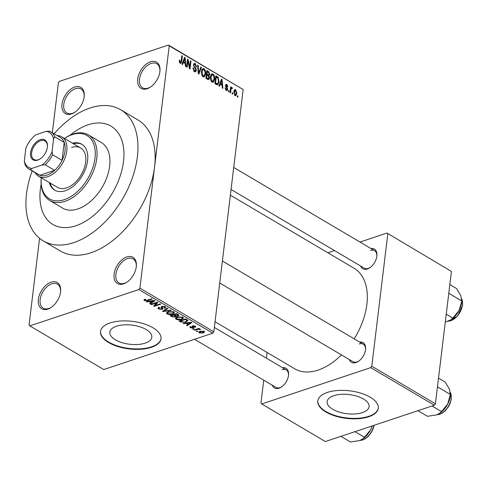 <?xml version="1.0" encoding="UTF-8"?>
<svg xmlns="http://www.w3.org/2000/svg" width="487" height="487" viewBox="0 0 487 487"><rect width="100%" height="100%" fill="white"/><g stroke="black" fill="none" stroke-linecap="round" stroke-linejoin="round"><path stroke-width="0.73" d="M51.086 282.192A15.231 9.399 120.6 0 1 60.613 291.275A15.231 9.399 120.6 0 1 51.007 307.534A15.231 9.399 120.6 0 1 47.829 309.111A15.231 9.399 120.6 0 1 38.376 299.347A15.231 9.399 120.6 0 1 51.086 282.192M60.571 291.725A13.959 8.62 -59.4 0 0 57.417 284.14A13.959 8.62 -59.4 0 0 51.811 283.824A13.959 8.62 -59.4 0 0 41.091 295.639A13.959 8.62 -59.4 0 0 43.221 308.18A13.959 8.62 -59.4 0 0 48.828 308.502A13.959 8.62 -59.4 0 0 51.379 307.285M74.706 87.033A15.231 9.399 120.6 0 1 84.227 96.116A15.231 9.399 120.6 0 1 74.627 112.375A15.231 9.399 120.6 0 1 71.449 113.952A15.231 9.399 120.6 0 1 61.995 104.188A15.231 9.399 120.6 0 1 74.706 87.033M84.19 96.566A13.959 8.62 -59.4 0 0 81.037 88.981A13.959 8.62 -59.4 0 0 75.43 88.664A13.959 8.62 -59.4 0 0 64.71 100.48A13.959 8.62 -59.4 0 0 66.835 113.021A13.959 8.62 -59.4 0 0 72.441 113.337A13.959 8.62 -59.4 0 0 74.998 112.12M150.446 61.794A15.231 9.399 120.6 0 1 159.973 70.871A15.231 9.399 120.6 0 1 150.367 87.13A15.231 9.399 120.6 0 1 147.19 88.713A15.231 9.399 120.6 0 1 137.736 78.943A15.231 9.399 120.6 0 1 150.446 61.794M159.931 71.321A13.959 8.62 -59.4 0 0 156.777 63.742A13.959 8.62 -59.4 0 0 151.171 63.42A13.959 8.62 -59.4 0 0 140.451 75.235A13.959 8.62 -59.4 0 0 142.575 87.782A13.959 8.62 -59.4 0 0 148.188 88.098A13.959 8.62 -59.4 0 0 150.739 86.881M126.833 256.953A15.231 9.399 120.6 0 1 136.354 266.03A15.231 9.399 120.6 0 1 126.748 282.29A15.231 9.399 120.6 0 1 123.57 283.872A15.231 9.399 120.6 0 1 114.116 274.108A15.231 9.399 120.6 0 1 126.833 256.953M136.311 266.48A13.959 8.62 -59.4 0 0 133.164 258.901A13.959 8.62 -59.4 0 0 127.551 258.579A13.959 8.62 -59.4 0 0 116.837 270.395A13.959 8.62 -59.4 0 0 118.962 282.941A13.959 8.62 -59.4 0 0 124.569 283.257A13.959 8.62 -59.4 0 0 127.119 282.04M362.419 412.605A21.142 9.63 -173.1 0 0 369.085 406.688A21.142 9.63 -173.1 0 0 357.014 396.229A21.142 9.63 -173.1 0 0 333.772 395.688A21.142 9.63 -173.1 0 0 327.106 401.605A21.142 9.63 -173.1 0 0 339.177 412.063A21.142 9.63 -173.1 0 0 362.419 412.605M368.671 416.781A30.462 13.873 -173.1 0 0 378.277 408.252A30.462 13.873 -173.1 0 0 360.891 393.186A30.462 13.873 -173.1 0 0 327.41 392.406A30.462 13.873 -173.1 0 0 317.804 400.935A30.462 13.873 -173.1 0 0 335.19 416.001A30.462 13.873 -173.1 0 0 368.671 416.781M317.834 400.71A30.462 13.873 -173.1 0 0 335.47 415.624A30.462 13.873 -173.1 0 0 368.726 416.336A30.462 13.873 -173.1 0 0 378.302 408.027M116.496 326.223A21.142 9.63 6.9 0 1 139.739 326.765A21.142 9.63 6.9 0 1 151.81 337.223A21.142 9.63 6.9 0 1 145.144 343.146A21.142 9.63 6.9 0 1 121.902 342.604A21.142 9.63 6.9 0 1 109.831 332.14A21.142 9.63 6.9 0 1 116.496 326.223M151.402 347.322A30.462 13.873 -173.1 0 0 161.008 338.794A30.462 13.873 -173.1 0 0 143.616 323.721A30.462 13.873 -173.1 0 0 110.135 322.942A30.462 13.873 -173.1 0 0 100.529 331.47A30.462 13.873 -173.1 0 0 117.921 346.543A30.462 13.873 -173.1 0 0 151.402 347.322M100.559 331.251A30.462 13.873 -173.1 0 0 118.195 346.16A30.462 13.873 -173.1 0 0 151.457 346.872A30.462 13.873 -173.1 0 0 161.027 338.568M282.582 367.734A11.42 7.049 120.6 0 1 288.566 374.832A11.42 7.049 120.6 0 1 281.358 387.025A11.42 7.049 120.6 0 1 278.978 388.212A11.42 7.049 120.6 0 1 272.251 385.217M194.532 339.299L275.898 387.366A10.154 6.27 -59.4 0 0 279.97 387.597A10.154 6.27 -59.4 0 0 281.736 386.769M288.517 375.282A10.154 6.27 -59.4 0 0 286.222 369.883A10.154 6.27 -59.4 0 0 282.143 369.651M359.619 342.057A11.42 7.049 120.6 0 1 365.597 349.161A11.42 7.049 120.6 0 1 358.395 361.354A11.42 7.049 120.6 0 1 356.015 362.535A11.42 7.049 120.6 0 1 349.289 359.54M219.74 283.008L352.929 361.689A10.154 6.27 -59.4 0 0 357.008 361.92A10.154 6.27 -59.4 0 0 358.773 361.098M365.554 349.611A10.154 6.27 -59.4 0 0 363.259 344.206A10.154 6.27 -59.4 0 0 359.181 343.974M370.936 248.516A11.42 7.049 120.6 0 1 376.92 255.614A11.42 7.049 120.6 0 1 369.718 267.813A11.42 7.049 120.6 0 1 367.332 268.994A11.42 7.049 120.6 0 1 360.611 265.999M231.057 189.467L364.252 268.148A10.154 6.27 -59.4 0 0 368.33 268.38A10.154 6.27 -59.4 0 0 370.09 267.552M376.877 256.071A10.154 6.27 -59.4 0 0 374.576 250.665A10.154 6.27 -59.4 0 0 370.497 250.434M32.16 170.943A76.149 47.002 -59.4 0 0 43.215 240.858A76.149 47.002 -59.4 0 0 73.799 242.593A76.149 47.002 -59.4 0 0 132.269 178.151A76.149 47.002 -59.4 0 0 120.673 109.733A76.149 47.002 -59.4 0 0 90.089 107.998A76.149 47.002 -59.4 0 0 54.106 133.791M43.215 240.858L60.406 251.018A76.149 47.002 -59.4 0 0 90.996 252.747A76.149 47.002 -59.4 0 0 154.562 166.98L169.22 45.851L168.429 45.035L243.153 89.523L169.22 45.851M215.053 321.73L294.684 368.775A58.379 36.038 -59.4 0 0 318.133 370.102A58.379 36.038 -59.4 0 0 341.448 354.907M75.838 225.767A57.113 35.253 -59.4 0 0 119.692 177.438A57.113 35.253 -59.4 0 0 110.993 126.127A57.113 35.253 -59.4 0 0 88.056 124.824A57.113 35.253 -59.4 0 0 70.165 135.197A57.113 35.253 -59.4 0 1 88.056 124.824A57.113 35.253 -59.4 0 1 110.993 126.127A57.113 35.253 -59.4 0 1 119.692 177.438A57.113 35.253 -59.4 0 1 75.838 225.767A57.113 35.253 -59.4 0 1 52.9 224.47A57.113 35.253 -59.4 0 0 75.838 225.767M29.847 325.87L103.78 369.548L212.776 333.218L138.844 289.546L29.847 325.87L29.062 325.054L39.557 238.301M52.334 132.744L58.379 82.79L59.438 81.359L168.429 45.035M235.002 95.635L233.833 91.775L234.904 89.59L235.72 89.718L236.889 93.516L235.818 95.769L235.002 95.635M230.521 92.877L229.974 92.554L230.661 86.844L231.209 87.167L231.1 88.08L231.873 87.453L232.36 88.062L232.104 88.786L231.721 88.451L231.124 88.811L230.521 92.877M231.721 88.451L230.394 89.054M225.615 89.894L227.198 89.2L225.475 85.414L226.096 84.354L226.905 84.513L227.977 86.893L227.417 86.674L226.826 85.341L226.041 85.621L227.764 89.377L227.052 90.606L226.218 90.442L225.104 87.818L226.851 89.76L225.791 90.113M226.826 85.341L225.463 85.815M216.49 84.592L214.889 83.642L215.838 75.789L218.219 77.354L219.04 81.846L217.677 84.848L216.49 84.592M207.596 79.338L205.904 78.334L206.853 70.481L208.552 71.486L209.818 74.353L209.026 75.649L209.544 78.011L208.68 79.606L207.596 79.338M198.818 74.146L198.282 73.835L197.612 65.021L198.179 65.355L198.629 73.056L200.912 66.975L201.484 67.309L198.818 74.146M187.148 67.255L186.6 66.932L187.55 59.079L188.134 59.426L189.68 67.084L190.441 60.79L190.989 61.112L190.04 68.959L189.449 68.612L187.903 60.972L187.148 67.255M179.399 62.19L179.301 60.108L179.861 60.327L180.324 62.348L180.987 62.105L181.846 55.707L182.388 56.029L181.742 61.362L180.89 63.389L180.19 63.255L179.399 62.19M179.569 62.604L180.987 62.105M138.844 289.546L139.903 288.115L213.836 331.793L243.153 89.523M139.903 288.115L154.562 166.98A76.149 47.002 -59.4 0 0 137.87 119.887L120.673 109.733M182.558 64.546L181.986 64.205L184.603 57.338L185.176 57.679L185.973 66.561L185.401 66.226L185.212 63.596L183.319 62.482L182.558 64.546M194.416 71.656L192.925 67.936L193.485 68.156L194.575 70.767L195.33 70.932L195.847 70.079L193.473 64.777L194.319 63.353L195.293 63.547L196.657 66.865L196.097 66.64L195.196 64.473L194.496 64.321L194.021 65.124L194.094 66.025L195.792 68.028L196.395 70.39L195.5 71.875L194.416 71.656M201.575 74.566L201.362 71.559L202.878 68.503L203.974 68.673C205.411 70.073 205.952 71.832 205.593 73.957L204.71 76.453L204.077 76.903L203 76.727L201.575 74.566M210.567 79.88L210.347 76.867L211.869 73.811L212.965 73.981C214.402 75.382 214.937 77.141 214.584 79.265L213.696 81.761L213.062 82.212L211.985 82.035L210.567 79.88M219.448 86.339L218.876 85.998L221.488 79.131L222.066 79.472L222.863 88.354L222.291 88.013L222.096 85.389L220.203 84.269L219.448 86.339M228.957 91.952L228.409 91.629L228.543 90.509L229.091 90.832L228.957 91.952M232.707 94.168L232.159 93.845L232.299 92.725L232.847 93.047L232.707 94.168M237.869 97.217L237.321 96.895L237.455 95.775L238.003 96.097L237.869 97.217M196.961 331.556L196.413 331.233L197.338 330.929L197.88 331.251L196.961 331.556L197.022 331.032M193.205 329.34L192.663 329.017L193.583 328.713L194.13 329.035L193.205 329.34L193.272 328.816M183.702 323.727L183.124 323.386L191.257 322.217L191.829 322.552L187.111 325.742L186.539 325.401L187.994 324.482L186.101 323.362L183.702 323.727L183.751 323.295M175.606 318.084L177.286 317.031L182.802 317.14L183.483 318.102L181.584 319.496L178.717 319.947L176.166 319.35L175.484 318.413M166.621 312.776L168.301 311.717L173.816 311.832L174.492 312.794L172.599 314.188L169.732 314.639L167.175 314.042L166.499 313.104M161.617 309.038L161.008 307.023L161.8 306.372L165.13 306.707L165.799 307.553L164.843 308.32L164.216 308.028L164.85 307.516L164.393 306.968L162.323 306.707L161.842 307.023L162.883 308.35L162.177 309.355L158.598 308.971L157.867 308.052L158.963 307.175L159.596 307.467L158.878 308.058L159.401 308.752L161.617 309.038L162.201 307.614M161.842 307.023L161.921 306.335L161.842 307.023M162.883 308.35L162.981 308.715M146.812 301.934L146.24 301.593L154.367 300.424L154.945 300.765L150.221 303.949L149.649 303.614L151.11 302.689L149.217 301.569L146.812 301.934L146.861 301.508M143.969 299.907L145.199 299.201L145.832 299.493L145.15 300.333L146.228 300.516L151.609 298.793L152.157 299.115L147.768 300.582L144.365 300.57L143.927 300.022M145.029 299.255L145.15 300.333M151.396 304.643L150.848 304.32L157.313 302.165L157.898 302.512L155.024 305.599L160.205 303.876L160.753 304.198L154.288 306.353L153.697 306.006L156.571 302.92L151.396 304.643L151.457 304.113M163.066 311.54L162.53 311.223L167.376 308.107L167.942 308.441L163.522 311.108L170.681 310.061L171.254 310.396L163.066 311.54L163.151 310.822M176.294 315.759L175.411 317.074L171.85 316.727L170.152 315.722L176.617 313.567L178.991 315.339L178.199 316.002L176.331 316.386M187.885 320.336L186.083 322.114L180.744 321.98L179.143 321.03L185.608 318.875L188.031 320.769M190.393 327.757L189.863 327.1L190.569 326.467L191.202 326.759L191.105 327.556L192.858 327.526L192.085 326.314L192.669 325.84L195.244 326.12L195.78 326.795L195.165 327.319L194.532 327.021L194.587 326.357L193.309 326.132L193.917 327.52L193.236 328.031L190.393 327.757L190.551 326.479M191.202 326.759L191.105 327.556M194.532 327.021L194.648 325.852M193.363 325.7L193.095 326.363M194.77 330.265L194.222 329.942L198.927 328.378L199.475 328.701L198.72 328.95L200.212 329.054L200.48 329.449L198.27 329.194L194.77 330.265L194.837 329.742M199.183 332.95L198.672 332.244L200.09 331.239L204.053 331.324L204.558 332.037L203.189 333.023L199.183 332.95L199.353 331.537M41.139 184.33A57.113 35.253 -59.4 0 0 52.9 224.47L52.9 224.47A57.113 35.253 -59.4 0 1 41.139 184.33M263.729 380.177L260.947 403.151L261.738 403.966L325.353 441.545L434.349 405.221L370.729 367.642L371.788 366.212L435.408 403.79L451.425 271.442L387.019 233.048L451.425 271.442M371.788 366.212L387.804 233.863M327.867 252.765L334.478 250.562M359.996 242.051L387.019 233.048M266.389 358.164L267.083 352.466M261.738 403.966L370.729 367.642M354.183 338.849A58.379 36.038 -59.4 0 0 354.067 268.246L230.369 195.171M435.408 403.79L434.349 405.221M213.836 331.793L212.776 333.218M144.499 299.481L144.365 300.57M150.313 303.188L150.221 303.949M151.189 302.037L151.11 302.689M149.266 301.161L149.217 301.569M152.547 301.1L150.154 301.429L151.676 302.33L154.026 300.844L152.547 301.1L152.601 300.68M150.203 301.027L150.154 301.429M154.069 300.467L154.026 300.844M155.164 304.43L155.024 305.599M154.422 305.227L154.288 306.353M156.631 302.39L156.571 302.92M158.805 307.236L158.598 308.971M165.044 306.658L164.843 308.32M164.46 306.396L164.393 306.968M162.384 306.232L162.323 306.707M162.366 307.772L162.177 309.355M163.589 310.542L163.522 311.108M172.666 313.622L172.599 314.188M169.78 314.231L169.732 314.639M167.412 312.094L167.175 314.042M173.129 311.522L173.062 312.088L168.837 312.045L167.431 313.08L167.93 313.786L172.069 313.859L173.299 313.232L173.689 311.765M168.898 311.54L168.837 312.045M173.299 313.232L173.062 312.088M178.364 314.602L178.199 316.002M175.606 315.454L175.411 317.074M176.41 314.145L174.48 314.785L176.142 315.71L177.542 315.716L178.047 315.326L176.41 314.145L176.471 313.616M174.541 314.261L174.48 314.785M173.725 315.04L171.454 315.795L173.262 316.787L174.857 316.757L175.43 316.313L173.725 315.04L173.786 314.511M171.521 315.266L171.454 315.795M174.882 315.022L174.803 315.673M181.651 318.93L181.584 319.496M178.766 319.545L178.717 319.947M176.404 317.402L176.166 319.35M182.12 316.836L182.053 317.396L177.822 317.354L176.416 318.388L176.915 319.101L181.061 319.168L182.29 318.541L182.674 317.074M177.883 316.848L177.822 317.354M182.29 318.541L182.053 317.396M180.823 321.329L180.744 321.98M186.15 321.56L186.083 322.114M185.395 319.454L180.446 321.103L183.745 322.187L185.541 321.785L187.02 320.531L185.395 319.454L185.462 318.924M180.507 320.574L180.446 321.103M186.442 319.375L186.363 320.026M187.111 319.764L187.075 320.769L187.191 319.813M187.203 324.981L187.111 325.742M188.073 323.831L187.994 324.482M186.156 322.948L186.101 323.362M189.437 322.893L187.045 323.216L188.566 324.117L190.91 322.631L189.437 322.893L189.486 322.467M187.093 322.814L187.045 323.216M190.959 322.26L190.91 322.631M193.071 325.736L192.858 327.526M195.305 326.162L195.165 327.319M193.175 325.724L193.108 326.266M193.394 326.753L193.236 328.031M198.787 328.421L198.72 328.95M199.731 328.92L199.652 329.577M199.39 328.908L199.341 329.315M198.349 328.567L198.27 329.194M197.272 328.926L197.211 329.456M203.262 332.438L203.189 333.023M203.767 331.184L203.669 331.988L203.365 331.537L200.644 331.562L199.865 332.731L202.598 332.712L203.426 331.057M200.705 331.057L200.644 331.562M199.67 331.391L199.865 332.731M179.259 60.528L179.861 60.327M181.779 56.236L182.388 56.029M184.372 57.947L185.176 57.679M182.546 62.738L183.319 62.482M184.403 59.688L183.611 61.672L185.133 62.573L184.829 58.349L184.403 59.688L183.605 59.95M182.856 61.922L183.611 61.672M184.129 58.586L184.829 58.349M184.074 62.926L185.133 62.573M187.483 59.639L188.134 59.426M189.175 67.249L189.68 67.084M190.374 61.313L190.989 61.112M187.294 61.173L187.903 60.972M192.895 68.357L193.485 68.156M193.71 71.059L194.575 70.767M193.631 64.095L195.293 63.547M193.449 65.313L194.021 65.124M193.601 66.189L194.094 66.025M195.104 68.259L195.792 68.028M195.683 70.627L196.395 70.39M197.649 65.532L198.179 65.355M198.233 73.184L198.629 73.056M200.681 67.577L201.484 67.309M201.971 69.343L203.974 68.673M204.966 74.164L205.593 73.957M203.371 76.897L204.71 76.453M203.87 69.592L203.049 69.458L201.91 71.893L203.103 75.808L203.907 75.935L205.051 73.61L205.033 71.699L203.87 69.592M201.314 72.088L201.91 71.893M202.282 76.082L203.103 75.808M207.486 71.845L208.552 71.486M209.16 74.566L209.818 74.353M208.345 75.875L209.026 75.649M208.862 78.243L209.544 78.011M206.677 71.93L207.285 71.723L207.005 74.067L208.838 74.925L207.523 75.357M206.391 74.274L207.005 74.067M207.462 75.321L208.613 74.937L209.252 74.158L208.241 72.289L207.285 71.723M206.281 75.193L206.896 74.986L206.561 77.737L208.491 78.638L207.164 79.077M205.946 77.944L206.561 77.737M207.121 79.052L208.296 78.663L208.996 77.695L207.973 75.625L206.896 74.986M206.658 78.778L207.718 78.425M210.956 74.651L212.965 73.981M213.951 79.472L214.584 79.265M212.362 82.206L213.696 81.761M212.856 74.907L212.034 74.773L210.895 77.202L212.095 81.116L212.892 81.244L214.037 78.918L214.018 77.007L212.856 74.907M210.305 77.403L210.895 77.202M211.273 81.39L212.095 81.116M217.324 77.652L218.219 77.354M218.413 82.053L219.04 81.846M216.277 77.031L215.546 83.052L217.5 83.88L218.499 81.512L218.006 78.224L216.277 77.031L215.662 77.238M214.937 83.253L215.546 83.052M215.467 83.983L216.532 83.63M221.256 79.74L222.066 79.472M219.436 84.525L220.203 84.269M221.287 81.481L220.501 83.46L222.023 84.361L221.719 80.142L221.287 81.481L220.495 81.743M219.747 83.715L220.501 83.46M221.013 80.373L221.719 80.142M220.958 84.714L222.023 84.361M225.11 88.226L225.664 88.044M225.578 84.957L226.905 84.513M225.554 86.4L226.157 86.199M227.045 89.62L227.764 89.377M228.482 91.039L229.091 90.832M230.601 87.368L231.209 87.167M230.491 88.281L231.1 88.08M230.436 88.701L232.36 88.062M230.266 90.119L230.881 89.918M232.232 93.254L232.847 93.047M234.247 90.211L235.72 89.718M236.262 93.729L236.889 93.516M234.405 95.062L235.118 94.825L236.335 93.248L235.605 90.527L234.01 90.838M235.605 90.527L234.381 92.098L235.118 94.825L235.568 94.892L234.539 95.233M233.79 92.293L234.381 92.098M237.394 96.298L238.003 96.097M49.278 182.528A26.651 16.448 -59.4 0 0 54.635 190.119A26.651 16.448 -59.4 0 0 65.337 190.721A26.651 16.448 -59.4 0 0 85.803 168.167A26.651 16.448 -59.4 0 0 81.743 144.225A26.651 16.448 -59.4 0 0 72.514 143.19M50.137 183.039A26.651 16.448 -59.4 0 0 55.074 190.362M64.254 199.694A36.805 22.719 -59.4 0 0 94.977 158.245A36.805 22.719 -59.4 0 0 72.125 134.643A36.805 22.719 -59.4 0 0 64.473 138.442L65.179 137.973A38.071 23.504 120.6 0 1 73.123 134.028A38.071 23.504 120.6 0 1 88.415 134.899A38.071 23.504 120.6 0 1 94.21 169.105A38.071 23.504 120.6 0 1 64.978 201.326A38.071 23.504 120.6 0 1 49.686 200.461A38.071 23.504 120.6 0 1 41.17 178.626L41.237 177.779A36.805 22.719 -59.4 0 0 64.254 199.694M49.686 200.461L62.58 208.077A38.071 23.504 -59.4 0 0 77.871 208.941A38.071 23.504 -59.4 0 0 107.11 176.72A38.071 23.504 -59.4 0 0 101.308 142.514L88.415 134.899M71.492 147.488A22.846 14.099 120.6 0 1 80.672 148.011A22.846 14.099 120.6 0 1 84.148 168.532A22.846 14.099 120.6 0 1 66.609 187.866A22.846 14.099 120.6 0 1 57.429 187.349L38.516 176.172A22.846 14.099 120.6 0 1 35.174 172.727M82.169 144.487A26.651 16.448 -59.4 0 0 73.373 143.702M340.93 436.358L350.427 441.965L359.217 440.656L362.31 439.189L364.501 437.271L355.005 431.665M372.196 425.936L370.674 429.735L364.501 437.271M362.31 439.189L362.712 438.921A16.753 10.337 -59.4 0 0 370.674 429.735A16.753 10.337 -59.4 0 0 372.275 425.912M47.367 147.104A11.548 7.128 120.6 0 1 40.135 158.914A11.548 7.128 120.6 0 1 30.553 152.705A11.548 7.128 120.6 0 1 39.983 139.775A11.548 7.128 120.6 0 1 47.422 146.581A11.548 7.128 120.6 0 1 47.367 147.104M47.397 146.849A10.787 6.66 -59.4 0 0 44.962 140.92A10.787 6.66 -59.4 0 0 36.902 142.941A10.787 6.66 -59.4 0 0 31.625 152.827A10.787 6.66 -59.4 0 0 33.993 159.499A10.787 6.66 -59.4 0 0 40.36 158.762M31.783 168.441L30.395 169.701A21.574 13.319 120.6 0 1 28.849 168.989L38.303 174.571A21.574 13.319 -59.4 0 0 39.849 175.283L54.629 170.359A21.574 13.319 -59.4 0 0 62.044 160.351A21.574 13.319 -59.4 0 0 64.978 150.763A21.574 13.319 -59.4 0 0 64.217 142.405A21.574 13.319 -59.4 0 0 60.248 137.419L50.794 131.837A21.574 13.319 120.6 0 1 54.763 136.823L53.57 139.038A20.308 12.534 -59.4 0 0 46.137 131.368L35.855 134.796A20.308 12.534 -59.4 0 0 25.86 148.279L24.35 160.765A20.308 12.534 -59.4 0 0 31.783 168.441L42.071 165.014A20.308 12.534 -59.4 0 0 52.06 151.53L53.57 139.038M57.119 135.575A22.846 14.099 120.6 0 1 61.758 136.835A22.846 14.099 120.6 0 1 66.762 150.964A22.846 14.099 120.6 0 1 55.597 171.905A22.846 14.099 120.6 0 1 38.516 176.172M52.06 151.53L52.59 154.769L62.044 160.351L64.217 142.405L54.763 136.823M30.395 169.701L39.849 175.283A21.574 13.319 -59.4 0 0 54.629 170.359L45.175 164.77L42.071 165.014M46.137 131.368L49.248 131.125A21.574 13.319 120.6 0 1 50.794 131.837M28.849 168.989A21.574 13.319 120.6 0 1 24.88 164.003L24.35 160.765M52.59 154.769A21.574 13.319 120.6 0 1 45.175 164.77M417.962 410.681L427.458 416.294L436.255 414.985L439.341 413.512L441.539 411.6L432.042 405.988M437.46 386.824L450.365 394.452L447.705 404.064L441.539 411.6M438.519 378.095L445.118 381.991L449.501 389.259L450.311 395.365A16.753 10.337 -59.4 0 1 447.705 404.064A16.753 10.337 -59.4 0 1 439.749 413.25L439.341 413.512M450.664 319.971L451.065 319.703A16.753 10.337 120.6 0 0 459.028 310.517A16.753 10.337 -59.4 0 0 461.554 302.573A16.753 10.337 -59.4 0 0 461.633 301.824L459.028 310.517L452.855 318.06L450.664 319.971L445.301 322.041M446.256 314.158L452.855 318.06M448.777 293.284L461.688 300.911L460.818 295.719L456.441 288.45L449.836 284.548M147.829 300.053L147.768 300.582M161.641 306.433L161.477 307.821M164.399 310.018L164.326 310.639M171.929 316.075L171.85 316.727M177.438 314.054L177.359 314.705M192.736 325.815L192.578 327.118M181.121 61.569L181.742 61.362M194.21 67.285L194.891 67.06M198.13 71.832L198.562 71.686M206.969 75.028L208.028 74.675M216.307 77.056L217.372 76.696M225.938 87.161L226.741 86.893M360.003 440.37A13.959 8.62 -59.4 0 0 373.906 425.364M437.04 414.699A13.959 8.62 -59.4 0 0 451.126 398.518A13.959 8.62 -59.4 0 0 450.408 392.565M448.363 321.152A13.959 8.62 -59.4 0 0 462.449 304.978A13.959 8.62 -59.4 0 0 461.725 299.018M462.486 304.618A13.198 8.145 120.6 0 1 462.413 305.465M158.878 308.058L158.981 307.181M164.85 307.516L164.959 306.609M167.431 313.08L167.558 312.015M178.047 315.326L178.151 314.474M175.43 316.313L175.533 315.412M176.416 318.388L176.544 317.329M190.77 327.136L190.837 326.588M194.885 326.716L194.977 325.98M193.095 326.308L193.162 325.724M180.701 62.409L179.66 62.756M195.33 70.932L194.015 71.37M194.496 64.321L193.491 64.655M203.049 69.458L201.721 69.903M203.907 75.935L202.549 76.386M212.034 74.773L210.707 75.211M212.892 81.244L211.541 81.694M217.5 83.88L216.088 84.354M226.303 85.213L225.469 85.493M231.447 88.415L230.43 88.75M374.174 425.273L373.2 428.791L371.636 432.06L368.342 436.334L365.268 438.787L362.084 440.169L359.838 440.437M214.359 327.434L286.222 369.883M363.259 344.206L222.401 261.002M233.723 167.455L374.576 250.665M61.758 136.835L80.672 148.011M450.384 392.352L451.327 398.798L450.238 403.12L448.667 406.383L445.38 410.663L442.299 413.11L439.116 414.492L436.876 414.76M448.192 321.219L457.427 316.355L462.65 305.252L461.7 298.811"/></g></svg>
